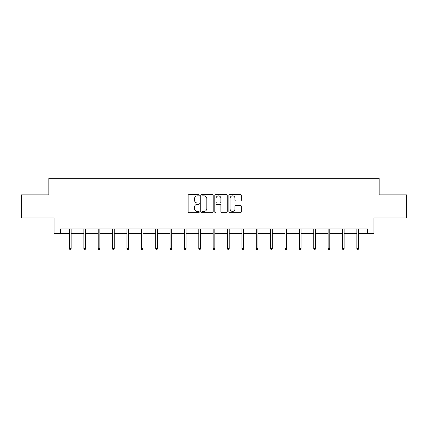 <?xml version="1.0" encoding="UTF-8"?>
<svg xmlns="http://www.w3.org/2000/svg" width="428" height="428" viewBox="0 0 428 428"><rect width="100%" height="100%" fill="white"/><g stroke="black" fill="none" stroke-linecap="round" stroke-linejoin="round"><path stroke-width="0.64" d="M199.261 195.221A0.631 0.631 0 0 0 198.629 194.585L189.026 194.585A0.904 0.904 0 0 0 188.122 195.489L188.122 211.764A0.904 0.904 0 0 0 189.026 212.668L198.629 212.668A0.631 0.631 0 0 0 199.261 212.037A0.631 0.631 0 0 0 198.629 211.405L197.388 211.405A2.894 2.894 0 0 1 194.494 208.511L194.494 207.152A2.894 2.894 0 0 1 197.388 204.263L198.629 204.263A0.631 0.631 0 0 0 199.261 203.626A0.631 0.631 0 0 0 198.629 202.995L197.388 202.995A2.894 2.894 0 0 1 194.494 200.101L194.494 198.747A2.894 2.894 0 0 1 197.388 195.853L198.629 195.853A0.631 0.631 0 0 0 199.261 195.221M240.424 200.962A0.904 0.904 0 0 0 241.328 200.058L241.328 195.489A0.904 0.904 0 0 0 240.424 194.585L229.756 194.585A0.904 0.904 0 0 0 228.852 195.489L228.852 211.764A0.904 0.904 0 0 0 229.756 212.668L240.424 212.668A0.904 0.904 0 0 0 241.328 211.764L241.328 206.248A0.904 0.904 0 0 0 240.424 205.344L235.855 205.344A0.904 0.904 0 0 0 234.951 206.248L234.951 208.987A2.418 2.418 0 0 1 232.532 211.405A2.418 2.418 0 0 1 230.114 208.987L230.114 198.271A2.418 2.418 0 0 1 232.532 195.853A2.418 2.418 0 0 1 234.951 198.271L234.951 200.058A0.904 0.904 0 0 0 235.855 200.962L240.424 200.962M60.546 233.565L60.546 228.959L367.454 228.959L367.454 233.565L373.901 233.565L373.901 217.906L406.6 217.906L406.6 194.879L379.149 194.879L379.149 178.299L48.851 178.299L48.851 194.879L21.4 194.879L21.4 217.906L54.099 217.906L54.099 233.565L69.48 233.565M213.208 195.489A0.904 0.904 0 0 0 212.304 194.585L201.636 194.585A0.904 0.904 0 0 0 200.732 195.489L200.732 211.764A0.904 0.904 0 0 0 201.636 212.668L212.304 212.668A0.904 0.904 0 0 0 213.208 211.764L213.208 195.489M215.696 194.585L226.364 194.585A0.904 0.904 0 0 1 227.268 195.489L227.268 211.764A0.904 0.904 0 0 1 226.364 212.668L221.8 212.668A0.904 0.904 0 0 1 220.896 211.764L220.896 205.167A0.904 0.904 0 0 0 219.992 204.263L216.959 204.263A0.904 0.904 0 0 0 216.054 205.167L216.054 212.037A0.631 0.631 0 0 1 215.423 212.668A0.631 0.631 0 0 1 214.792 212.037L214.792 195.489A0.904 0.904 0 0 1 215.696 194.585M71.139 233.565L83.851 233.565M85.509 233.565L98.221 233.565M99.879 233.565L112.585 233.565M114.244 233.565L126.956 233.565M128.614 233.565L141.326 233.565M142.984 233.565L155.696 233.565M157.354 233.565L170.066 233.565M171.724 233.565L184.431 233.565M186.089 233.565L198.801 233.565M200.459 233.565L213.171 233.565M214.829 233.565L227.541 233.565M229.199 233.565L241.911 233.565M243.569 233.565L256.276 233.565M257.934 233.565L270.646 233.565M272.304 233.565L285.016 233.565M286.674 233.565L299.386 233.565M301.045 233.565L313.756 233.565M315.415 233.565L328.121 233.565M329.779 233.565L342.491 233.565M344.149 233.565L356.861 233.565M358.52 233.565L367.454 233.565M202.631 195.853A0.631 0.631 0 0 0 202 196.484L202 210.769A0.631 0.631 0 0 0 202.631 211.405L203.942 211.405A2.894 2.894 0 0 0 206.836 208.511L206.836 198.747A2.894 2.894 0 0 0 203.942 195.853L202.631 195.853M220.896 198.319A2.418 2.418 0 0 0 218.478 195.901A2.418 2.418 0 0 0 216.054 198.319L216.054 202.091A0.904 0.904 0 0 0 216.959 202.995L219.992 202.995A0.904 0.904 0 0 0 220.896 202.091L220.896 198.319M69.48 248.502L69.85 249.701L70.77 249.701L71.139 248.502L69.48 248.502L69.48 228.959M71.139 248.502L71.139 228.959M83.851 248.502L84.22 249.701L85.14 249.701L85.509 248.502L83.851 248.502L83.851 228.959M85.509 248.502L85.509 228.959M98.221 248.502L98.59 249.701L99.51 249.701L99.879 248.502L98.221 248.502L98.221 228.959M99.879 248.502L99.879 228.959M112.585 248.502L112.955 249.701L113.88 249.701L114.244 248.502L112.585 248.502L112.585 228.959M114.244 248.502L114.244 228.959M126.956 248.502L127.325 249.701L128.245 249.701L128.614 248.502L126.956 248.502L126.956 228.959M128.614 248.502L128.614 228.959M141.326 248.502L141.695 249.701L142.615 249.701L142.984 248.502L141.326 248.502L141.326 228.959M142.984 248.502L142.984 228.959M155.696 248.502L156.065 249.701L156.985 249.701L157.354 248.502L155.696 248.502L155.696 228.959M157.354 248.502L157.354 228.959M170.066 248.502L170.435 249.701L171.355 249.701L171.724 248.502L170.066 248.502L170.066 228.959M171.724 248.502L171.724 228.959M184.431 248.502L184.8 249.701L185.72 249.701L186.089 248.502L184.431 248.502L184.431 228.959M186.089 248.502L186.089 228.959M198.801 248.502L199.17 249.701L200.09 249.701L200.459 248.502L198.801 248.502L198.801 228.959M200.459 248.502L200.459 228.959M213.171 248.502L213.54 249.701L214.46 249.701L214.829 248.502L213.171 248.502L213.171 228.959M214.829 248.502L214.829 228.959M227.541 248.502L227.91 249.701L228.83 249.701L229.199 248.502L227.541 248.502L227.541 228.959M229.199 248.502L229.199 228.959M241.911 248.502L242.28 249.701L243.2 249.701L243.569 248.502L241.911 248.502L241.911 228.959M243.569 248.502L243.569 228.959M256.276 248.502L256.645 249.701L257.565 249.701L257.934 248.502L256.276 248.502L256.276 228.959M257.934 248.502L257.934 228.959M270.646 248.502L271.015 249.701L271.935 249.701L272.304 248.502L270.646 248.502L270.646 228.959M272.304 248.502L272.304 228.959M285.016 248.502L285.385 249.701L286.305 249.701L286.674 248.502L285.016 248.502L285.016 228.959M286.674 248.502L286.674 228.959M299.386 248.502L299.755 249.701L300.675 249.701L301.045 248.502L299.386 248.502L299.386 228.959M301.045 248.502L301.045 228.959M313.756 248.502L314.12 249.701L315.045 249.701L315.415 248.502L313.756 248.502L313.756 228.959M315.415 248.502L315.415 228.959M328.121 248.502L328.49 249.701L329.41 249.701L329.779 248.502L328.121 248.502L328.121 228.959M329.779 248.502L329.779 228.959M342.491 248.502L342.86 249.701L343.78 249.701L344.149 248.502L342.491 248.502L342.491 228.959M344.149 248.502L344.149 228.959M356.861 248.502L357.23 249.701L358.15 249.701L358.52 248.502L356.861 248.502L356.861 228.959M358.52 248.502L358.52 228.959"/></g></svg>

